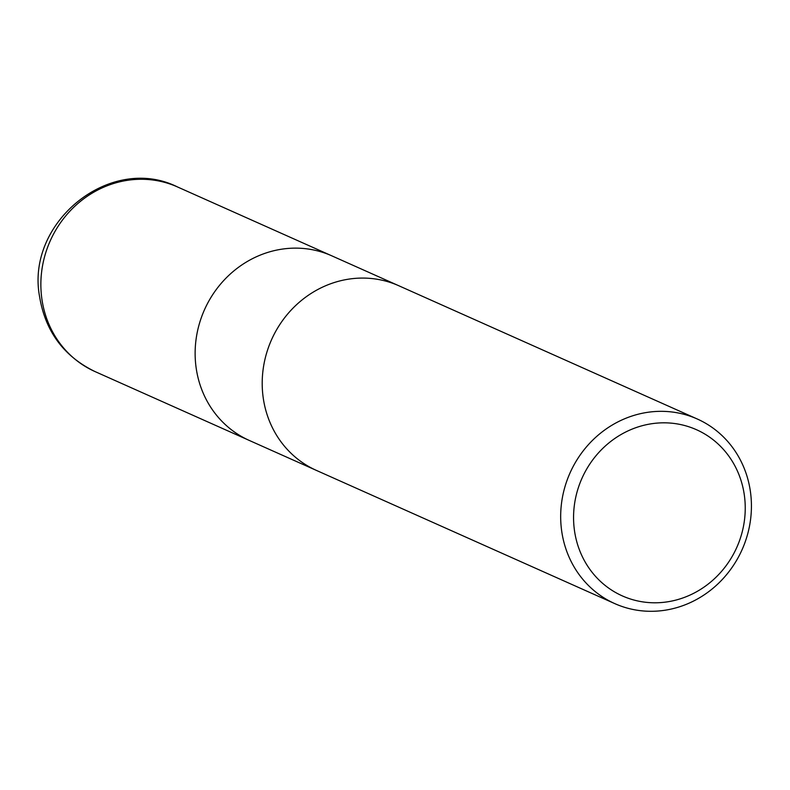 <?xml version="1.0" encoding="UTF-8"?>
<svg xmlns="http://www.w3.org/2000/svg" width="790" height="790" viewBox="0 0 790 790"><rect width="100%" height="100%" fill="white"/><g stroke="black" fill="none" stroke-linecap="round" stroke-linejoin="round"><path stroke-width="1.19" d="M263.129 397.173A101.1 94.198 -65.9 0 0 316.365 470.386A101.1 94.198 -65.9 0 1 263.129 397.173A101.1 94.198 -65.9 0 1 301.257 300.595A101.1 94.198 -65.9 0 1 398.802 285.743L697.264 418.996A101.1 94.198 -65.9 0 1 750.5 492.21A101.1 94.198 -65.9 0 1 712.373 588.787A101.1 94.198 -65.9 0 1 614.837 603.639A101.1 94.198 -65.9 0 1 561.601 530.416A101.1 94.198 -65.9 0 1 599.719 433.848A101.1 94.198 -65.9 0 1 697.264 418.996M196.058 367.232A101.1 94.198 -65.9 0 0 249.294 440.445A101.1 94.198 -65.9 0 1 196.058 367.232A101.1 94.198 -65.9 0 1 234.186 270.654A101.1 94.198 -65.9 0 1 331.731 255.802L398.417 285.575M744.407 495.616A90.988 84.777 -65.9 0 1 671.342 601.141A90.988 84.777 -65.9 0 1 574.399 530.011A90.988 84.777 -65.9 0 1 647.454 424.477A90.988 84.777 -65.9 0 1 744.407 495.616M41.791 298.363A101.1 94.198 -65.9 0 1 79.918 201.786A101.1 94.198 -65.9 0 1 177.464 186.934L177.464 186.934C110.442 153.517 25.902 222.059 39.5 296.132C45.158 331.168 63.664 356.31 95.027 371.577A101.1 94.198 -65.9 0 1 95.027 371.577A101.1 94.198 -65.9 0 1 41.791 298.363M249.294 440.445L315.98 470.218M316.365 470.386L614.837 603.639M248.909 440.267L95.037 371.577M331.346 255.634L177.464 186.934"/></g></svg>
